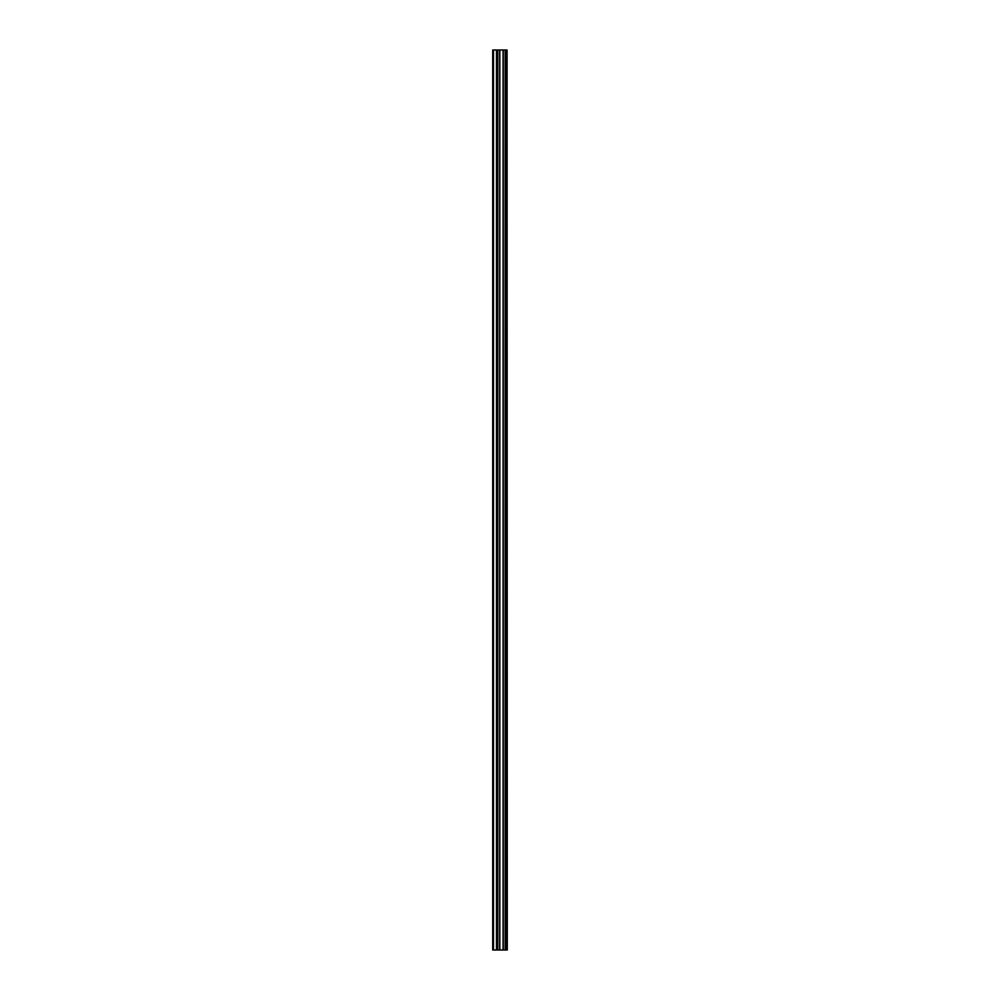 <?xml version="1.0" encoding="UTF-8"?>
<svg xmlns="http://www.w3.org/2000/svg" width="1000" height="1000" viewBox="0 0 1000 1000"><rect width="100%" height="100%" fill="white"/><g stroke="black" fill="none" stroke-linecap="round" stroke-linejoin="round"><path stroke-width="1.5" d="M507.075 50L507.287 950L507.075 50L492.713 50L492.713 950L493.5 950L493.5 50M493.5 950L507.075 950M497.537 50L497.537 950L497.537 50M505.375 50L505.375 950L505.375 50M506.962 950L506.962 50M506.425 950L506.425 50M506.3 950L506.3 50M505.613 950L505.613 50M505.15 950L505.15 50M503.25 950L503.25 50M503.062 950L503.062 50M499.85 950L499.85 50M499.663 950L499.663 50M497.762 950L497.762 50M497.3 950L497.3 50M496.613 950L496.613 50M496.488 950L496.488 50"/></g></svg>
